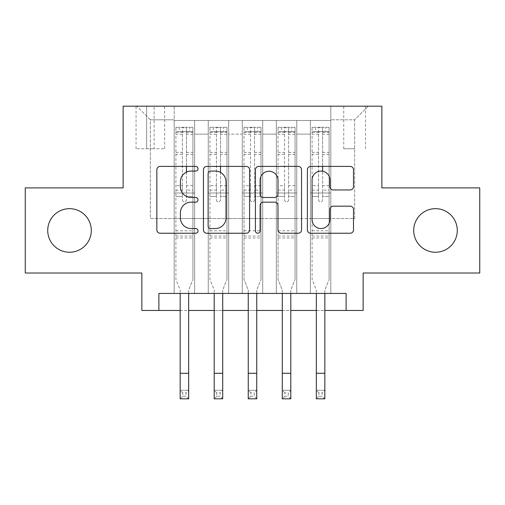 <?xml version="1.0" encoding="UTF-8"?>
<svg xmlns="http://www.w3.org/2000/svg" width="505" height="505" viewBox="0 0 505 505"><rect width="100%" height="100%" fill="white"/><g stroke="black" fill="none" stroke-linecap="round" stroke-linejoin="round"><path stroke-width="0.38" stroke-dasharray="2.52 1.89" d="M198.029 168.739A2.342 2.342 0 0 0 195.688 166.398L160.186 166.398A3.339 3.339 0 0 0 156.84 169.737L156.84 229.889A3.339 3.339 0 0 0 160.186 233.234L195.688 233.234A2.342 2.342 0 0 0 198.029 230.892A2.342 2.342 0 0 0 195.688 228.557L191.098 228.557A10.693 10.693 0 0 1 180.405 217.863L180.405 212.851A10.693 10.693 0 0 1 191.098 202.158L195.688 202.158A2.342 2.342 0 0 0 198.029 199.816A2.342 2.342 0 0 0 195.688 197.474L191.098 197.474A10.693 10.693 0 0 1 180.405 186.781L180.405 181.768A10.693 10.693 0 0 1 191.098 171.075L195.688 171.075A2.342 2.342 0 0 0 198.029 168.739M413.702 230.457A21.791 21.791 0 0 0 435.493 252.248A21.791 21.791 0 0 0 457.277 230.457A21.791 21.791 0 0 0 435.493 208.666A21.791 21.791 0 0 0 413.702 230.457M47.722 230.457A21.791 21.791 0 0 0 69.507 252.248A21.791 21.791 0 0 0 91.298 230.457A21.791 21.791 0 0 0 69.507 208.666A21.791 21.791 0 0 0 47.722 230.457M354.636 106.189L343.741 106.189L354.636 106.189M354.636 148.748L343.741 148.748L354.636 148.748M479.75 187.898L479.75 273.009L363.145 273.009L363.145 310.461L141.855 310.461L141.855 273.009L25.25 273.009L25.25 187.898L123.132 187.898L123.132 106.189L381.868 106.189L381.868 187.898L479.75 187.898M330.8 293.437L330.8 120.493L174.2 120.493L174.2 293.437L194.621 293.437L174.2 293.437L194.621 293.437L174.2 293.437L174.2 120.493L194.621 120.493L194.621 293.437L194.621 120.493L194.621 218.539L208.243 218.539L194.621 218.539L194.621 120.493L174.2 120.493L330.8 120.493L330.8 293.437L310.379 293.437L310.379 120.493L276.33 120.493L276.33 293.437L276.33 120.493L296.757 120.493L296.757 293.437L296.757 120.493L296.757 218.539L296.757 120.493L310.379 120.493L310.379 293.437L330.8 293.437L310.379 293.437L330.8 293.437L330.8 119.811L330.8 218.539L354.636 218.539L354.636 119.811L330.8 119.811L354.636 119.811L354.636 218.539L330.8 218.539L330.8 193.005L330.8 293.437M276.33 293.437L296.757 293.437L276.33 293.437L296.757 293.437L276.33 293.437L276.33 193.005L276.33 218.539L262.714 218.539L262.714 134.109L262.714 218.539L276.33 218.539L276.33 134.109L276.33 218.539L310.379 218.539L296.757 218.539L296.757 193.005L296.757 218.539L276.33 218.539L276.33 193.005L296.757 193.005L296.757 293.437L296.757 193.005L276.33 193.005L276.33 293.437M262.714 293.437L262.714 120.493L242.286 120.493L242.286 293.437L242.286 120.493L262.714 120.493L262.714 293.437L242.286 293.437L262.714 293.437L242.286 293.437L262.714 293.437L262.714 193.005L262.714 293.437M228.67 293.437L228.67 120.493L208.243 120.493L208.243 293.437L208.243 120.493L228.67 120.493L228.67 293.437L208.243 293.437L228.67 293.437L208.243 293.437L228.67 293.437L228.67 193.005L228.67 293.437M310.379 134.109L310.379 218.539L310.379 120.493L310.379 134.109L296.757 134.109L310.379 134.109M228.67 134.109L228.67 218.539L228.67 120.493L228.67 134.109L242.286 134.109L242.286 218.539L228.67 218.539L242.286 218.539L242.286 120.493L228.67 120.493L242.286 120.493L242.286 134.109L228.67 134.109M158.879 310.461L158.879 293.437L158.879 310.461L158.879 293.437L346.121 293.437L158.879 293.437L346.121 293.437L346.121 310.461M146.62 106.189L136.066 106.189L146.62 106.189L146.62 148.748L136.066 148.748L154.107 148.748L146.62 148.748L146.62 106.189M154.107 106.189L164.662 106.189L154.107 106.189L154.107 148.748L164.662 148.748L154.107 148.748L154.107 106.189M330.8 106.189L174.2 106.189L368.252 106.189L330.8 106.189L330.8 120.493L330.8 106.189M174.2 106.189L136.748 106.189L174.2 106.189L174.2 218.539L150.364 218.539L150.364 119.811L174.2 119.811L150.364 119.811L136.748 106.189L150.364 119.811L150.364 218.539L174.2 218.539L174.2 106.189M208.243 134.109L208.243 218.539L208.243 120.493L194.621 120.493L208.243 120.493L208.243 134.109L194.621 134.109L208.243 134.109M276.33 120.493L262.714 120.493L262.714 134.109L262.714 120.493L276.33 120.493L276.33 134.109L276.33 120.493M180.152 310.461L188.668 310.461M214.202 310.461L222.711 310.461M248.245 310.461L256.755 310.461M282.289 310.461L290.798 310.461M316.332 310.461L324.848 310.461M242.286 218.539L262.714 218.539L242.286 218.539L242.286 193.005L242.286 218.539M208.243 218.539L228.67 218.539L228.67 193.005L228.67 218.539L208.243 218.539L208.243 193.005L228.67 193.005L208.243 193.005L208.243 293.437L208.243 218.539M174.2 218.539L194.621 218.539L194.621 193.005L194.621 293.437L194.621 193.005L194.621 218.539L174.2 218.539L174.2 193.005L194.621 193.005L174.2 193.005L174.2 293.437L174.2 218.539M310.379 218.539L330.8 218.539L310.379 218.539L310.379 193.005L310.379 218.539M174.2 193.005L194.621 193.005L174.2 193.005M208.243 193.005L228.67 193.005L208.243 193.005M242.286 193.005L262.714 193.005L242.286 193.005L242.286 293.437L242.286 193.005L262.714 193.005L242.286 193.005M276.33 193.005L296.757 193.005L276.33 193.005M310.379 193.005L330.8 193.005L310.379 193.005L310.379 293.437L310.379 193.005L330.8 193.005L310.379 193.005M368.252 106.189L354.636 119.811L368.252 106.189M249.577 229.889L249.577 169.737A3.339 3.339 0 0 0 246.232 166.398L206.804 166.398A3.339 3.339 0 0 0 203.458 169.737L203.458 229.889A3.339 3.339 0 0 0 206.804 233.234L246.232 233.234A3.339 3.339 0 0 0 249.577 229.889M210.478 171.075A2.342 2.342 0 0 0 208.136 173.417L208.136 226.215A2.342 2.342 0 0 0 210.478 228.557L215.326 228.557A10.693 10.693 0 0 0 226.019 217.863L226.019 181.768A10.693 10.693 0 0 0 215.326 171.075L210.478 171.075M258.768 166.398L298.196 166.398A3.339 3.339 0 0 1 301.542 169.737L301.542 229.889A3.339 3.339 0 0 1 298.196 233.234L281.323 233.234A3.339 3.339 0 0 1 277.984 229.889L277.984 205.497A3.339 3.339 0 0 0 274.638 202.158L263.446 202.158A3.339 3.339 0 0 0 260.1 205.497L260.1 230.892A2.342 2.342 0 0 1 257.765 233.234A2.342 2.342 0 0 1 255.423 230.892L255.423 169.737A3.339 3.339 0 0 1 258.768 166.398M277.984 180.184A8.938 8.938 0 0 0 269.039 171.245A8.938 8.938 0 0 0 260.1 180.184L260.1 194.135A3.339 3.339 0 0 0 263.446 197.474L274.638 197.474A3.339 3.339 0 0 0 277.984 194.135L277.984 180.184M333.287 189.956L350.161 189.956A3.339 3.339 0 0 0 353.506 186.616L353.506 169.737A3.339 3.339 0 0 0 350.161 166.398L310.733 166.398A3.339 3.339 0 0 0 307.387 169.737L307.387 229.889A3.339 3.339 0 0 0 310.733 233.234L350.161 233.234A3.339 3.339 0 0 0 353.506 229.889L353.506 209.506A3.339 3.339 0 0 0 350.161 206.166L333.287 206.166A3.339 3.339 0 0 0 329.942 209.506L329.942 219.618A8.938 8.938 0 0 1 321.003 228.557A8.938 8.938 0 0 1 312.065 219.618L312.065 180.014A8.938 8.938 0 0 1 321.003 171.075A8.938 8.938 0 0 1 329.942 180.014L329.942 186.616A3.339 3.339 0 0 0 333.287 189.956M186.452 199.816A2.045 2.045 90.3 0 1 184.407 201.861A2.045 2.045 -89.7 0 0 186.452 199.816L186.452 196.401L186.452 199.816M179.3 127.298L179.3 131.723L175.898 131.729L175.898 127.304L192.923 127.304L192.923 279.48L192.923 196.401L186.452 196.401L186.452 190.107L192.923 190.107M192.923 127.304L192.923 196.401L186.452 196.401L186.452 172.136M175.898 131.729L175.898 279.48L180.152 290.015L180.152 390.296L188.668 390.296L180.152 390.296L180.152 398.811L188.668 398.811L188.668 390.296L186.111 392.852L186.111 396.255L182.709 396.255L182.709 392.852L186.111 392.852M175.898 127.304L175.898 279.48L180.152 290.015L180.152 293.437M179.3 131.723L189.514 131.723L189.514 127.298M192.923 131.729L189.514 131.723M182.368 199.816A2.045 2.045 -89.7 0 0 184.407 201.861A2.045 2.045 90.3 0 1 182.368 199.816L182.368 196.401L182.368 199.816M188.668 293.437L188.668 290.015L192.923 279.48L188.668 290.015L188.668 390.296M175.898 190.107L182.368 190.107L182.368 196.401L182.368 185.682L175.898 185.682M182.368 190.107L182.368 127.721L186.452 127.721L186.452 190.107M186.452 166.398L186.452 132.619C185.095 131.433 183.732 131.433 182.368 132.619L182.368 185.682M175.986 127.298L192.834 127.298L175.986 127.298M192.834 131.723L175.986 131.723L192.834 131.723M175.898 237.943L192.923 237.943M188.668 398.811L186.111 396.255M182.709 396.255L180.152 398.811M182.709 392.852L180.152 390.296M182.368 132.619L182.368 127.721M186.452 132.619L186.452 127.721L186.452 132.619M220.496 199.816A2.045 2.045 90.3 0 1 218.457 201.861A2.045 2.045 -89.7 0 0 220.496 199.816L220.496 196.401L220.496 199.816M213.35 127.298L213.35 131.723L209.941 131.729L209.941 127.304L226.966 127.304L226.966 279.48L226.966 196.401L220.496 196.401L220.496 190.107L226.966 190.107M226.966 127.304L226.966 196.401L220.496 196.401L220.496 172.413M209.941 131.729L209.941 279.48L214.202 290.015L214.202 390.296L222.711 390.296L214.202 390.296L214.202 398.811L222.711 398.811L222.711 390.296L220.155 392.852L220.155 396.255L216.752 396.255L216.752 392.852L220.155 392.852M209.941 127.304L209.941 279.48L214.202 290.015L214.202 293.437M213.35 131.723L223.564 131.723L223.564 127.298M226.966 131.729L223.564 131.723M216.411 199.816A2.045 2.045 -89.7 0 0 218.457 201.861A2.045 2.045 90.3 0 1 216.411 199.816L216.411 196.401L216.411 199.816M222.711 293.437L222.711 290.015L226.966 279.48L222.711 290.015L222.711 390.296M209.941 190.107L216.411 190.107L216.411 196.401L216.411 185.682L209.941 185.682M216.411 190.107L216.411 127.721L220.496 127.721L220.496 190.107M220.496 166.398L220.496 132.619C219.138 131.433 217.775 131.433 216.411 132.619L216.411 185.682M210.03 127.298L226.884 127.298L210.03 127.298M226.884 131.723L210.03 131.723L226.884 131.723M209.941 237.943L226.966 237.943M222.711 398.811L220.155 396.255M216.752 396.255L214.202 398.811M216.752 392.852L214.202 390.296M216.411 132.619L216.411 127.721M220.496 132.619L220.496 127.721L220.496 132.619M254.545 199.816A2.045 2.045 90.3 0 1 252.5 201.861A2.045 2.045 -89.7 0 0 254.545 199.816L254.545 196.401L254.545 199.816M247.393 127.298L247.393 131.723L243.991 131.729L243.991 127.304L261.009 127.304L261.009 279.48L261.009 196.401L254.545 196.401L254.545 190.107L261.009 190.107M261.009 127.304L261.009 196.401L254.545 196.401L254.545 132.619C253.182 131.433 251.825 131.433 250.455 132.619L250.455 185.682L243.991 185.682L243.991 279.48L248.245 290.015L248.245 390.296L256.755 390.296L248.245 390.296L248.245 398.811L256.755 398.811L256.755 390.296L254.204 392.852L254.204 396.255L250.796 396.255L250.796 392.852L254.204 392.852M243.991 131.729L243.991 185.682M243.991 127.304L243.991 279.48L248.245 290.015L248.245 293.437M247.393 131.723L257.607 131.723L257.607 127.298M261.009 131.729L257.607 131.723M250.455 199.816A2.045 2.045 -89.7 0 0 252.5 201.861A2.045 2.045 90.3 0 1 250.455 199.816L250.455 196.401L250.455 199.816M256.755 293.437L256.755 290.015L261.009 279.48L256.755 290.015L256.755 390.296M243.991 190.107L250.455 190.107L250.455 196.401L250.455 185.682M250.455 190.107L250.455 127.721L254.545 127.721L254.545 190.107M244.073 127.298L260.927 127.298L244.073 127.298M260.927 131.723L244.073 131.723L260.927 131.723M243.991 237.943L261.009 237.943M256.755 398.811L254.204 396.255M250.796 396.255L248.245 398.811M250.796 392.852L248.245 390.296M250.455 132.619L250.455 127.721M254.545 132.619L254.545 127.721L254.545 132.619M288.589 199.816A2.045 2.045 90.3 0 1 286.543 201.861A2.045 2.045 -89.7 0 0 288.589 199.816L288.589 196.401L288.589 199.816M281.436 127.298L281.436 131.723L278.034 131.729L278.034 127.304L295.059 127.304L295.059 279.48L295.059 196.401L288.589 196.401L288.589 190.107L295.059 190.107M295.059 127.304L295.059 196.401L288.589 196.401L288.589 132.619C287.231 131.433 285.868 131.433 284.504 132.619L284.504 185.682L278.034 185.682L278.034 279.48L282.289 290.015L282.289 390.296L290.798 390.296L282.289 390.296L282.289 398.811L290.798 398.811L290.798 390.296L288.248 392.852L288.248 396.255L284.845 396.255L284.845 392.852L288.248 392.852M278.034 131.729L278.034 185.682M278.034 127.304L278.034 279.48L282.289 290.015L282.289 293.437M281.436 131.723L291.65 131.723L291.65 127.298M295.059 131.729L291.65 131.723M284.504 199.816A2.045 2.045 -89.7 0 0 286.543 201.861A2.045 2.045 90.3 0 1 284.504 199.816L284.504 196.401L284.504 199.816M290.798 293.437L290.798 290.015L295.059 279.48L290.798 290.015L290.798 390.296M278.034 190.107L284.504 190.107L284.504 196.401L284.504 185.682M284.504 190.107L284.504 127.721L288.589 127.721L288.589 190.107M278.116 127.298L294.97 127.298L278.116 127.298M294.97 131.723L278.116 131.723L294.97 131.723M278.034 237.943L295.059 237.943M290.798 398.811L288.248 396.255M284.845 396.255L282.289 398.811M284.845 392.852L282.289 390.296M284.504 132.619L284.504 127.721M288.589 132.619L288.589 127.721L288.589 132.619M322.632 199.816A2.045 2.045 90.3 0 1 320.593 201.861A2.045 2.045 -89.7 0 0 322.632 199.816L322.632 196.401L322.632 199.816M315.486 127.298L315.486 131.723L312.077 131.729L312.077 127.304L329.102 127.304L329.102 279.48L329.102 196.401L322.632 196.401L322.632 190.107L329.102 190.107M329.102 127.304L329.102 196.401L322.632 196.401L322.632 171.227M312.077 131.729L312.077 279.48L316.332 290.015L316.332 390.296L324.848 390.296L316.332 390.296L316.332 398.811L324.848 398.811L324.848 390.296L322.291 392.852L322.291 396.255L318.889 396.255L318.889 392.852L322.291 392.852M312.077 127.304L312.077 279.48L316.332 290.015L316.332 293.437M315.486 131.723L325.7 131.723L325.7 127.298M329.102 131.729L325.7 131.723M318.548 199.816A2.045 2.045 -89.7 0 0 320.593 201.861A2.045 2.045 90.3 0 1 318.548 199.816L318.548 196.401L318.548 199.816M324.848 293.437L324.848 290.015L329.102 279.48L324.848 290.015L324.848 390.296M312.077 190.107L318.548 190.107L318.548 196.401L318.548 185.682L312.077 185.682M318.548 190.107L318.548 127.721L322.632 127.721L322.632 190.107M322.632 166.398L322.632 132.619C321.275 131.433 319.911 131.433 318.548 132.619L318.548 185.682M312.166 127.298L329.014 127.298L312.166 127.298M329.014 131.723L312.166 131.723L329.014 131.723M312.077 237.943L329.102 237.943M324.848 398.811L322.291 396.255M318.889 396.255L316.332 398.811M318.889 392.852L316.332 390.296M318.548 132.619L318.548 127.721M322.632 132.619L322.632 127.721L322.632 132.619M276.33 134.109L262.714 134.109L276.33 134.109M175.898 230.798L192.923 230.798M175.898 196.401L182.368 196.401L175.898 196.401M192.923 185.682L186.452 185.682M186.452 152.365L192.923 152.365M175.898 152.365L182.368 152.365M192.923 154.353L186.452 154.353M182.368 154.353L175.898 154.353M186.452 132.272L192.923 132.272M192.923 134.261L186.452 134.261M175.898 132.272L182.368 132.272M182.368 134.261L175.898 134.261M175.898 236.024L192.923 236.024M180.152 373.277L188.668 373.277M209.941 230.798L226.966 230.798M209.941 196.401L216.411 196.401L209.941 196.401M226.966 185.682L220.496 185.682M220.496 152.365L226.966 152.365M209.941 152.365L216.411 152.365M226.966 154.353L220.496 154.353M216.411 154.353L209.941 154.353M220.496 132.272L226.966 132.272M226.966 134.261L220.496 134.261M209.941 132.272L216.411 132.272M216.411 134.261L209.941 134.261M209.941 236.024L226.966 236.024M214.202 373.277L222.711 373.277M243.991 230.798L261.009 230.798M243.991 196.401L250.455 196.401L243.991 196.401M261.009 185.682L254.545 185.682M254.545 152.365L261.009 152.365M243.991 152.365L250.455 152.365M261.009 154.353L254.545 154.353M250.455 154.353L243.991 154.353M254.545 132.272L261.009 132.272M261.009 134.261L254.545 134.261M243.991 132.272L250.455 132.272M250.455 134.261L243.991 134.261M243.991 236.024L261.009 236.024M248.245 373.277L256.755 373.277M278.034 230.798L295.059 230.798M278.034 196.401L284.504 196.401L278.034 196.401M295.059 185.682L288.589 185.682M288.589 152.365L295.059 152.365M278.034 152.365L284.504 152.365M295.059 154.353L288.589 154.353M284.504 154.353L278.034 154.353M288.589 132.272L295.059 132.272M295.059 134.261L288.589 134.261M278.034 132.272L284.504 132.272M284.504 134.261L278.034 134.261M278.034 236.024L295.059 236.024M282.289 373.277L290.798 373.277M312.077 230.798L329.102 230.798M312.077 196.401L318.548 196.401L312.077 196.401M329.102 185.682L322.632 185.682M322.632 152.365L329.102 152.365M312.077 152.365L318.548 152.365M329.102 154.353L322.632 154.353M318.548 154.353L312.077 154.353M322.632 132.272L329.102 132.272M329.102 134.261L322.632 134.261M312.077 132.272L318.548 132.272M318.548 134.261L312.077 134.261M312.077 236.024L329.102 236.024M316.332 373.277L324.848 373.277M343.741 148.748L343.741 106.189M136.066 148.748L136.066 106.189M164.662 148.748L164.662 106.189M365.532 148.748L365.532 106.189"/><path stroke-width="0.76" d="M198.029 168.739A2.342 2.342 0 0 0 195.688 166.398L160.186 166.398A3.339 3.339 0 0 0 156.84 169.737L156.84 229.889A3.339 3.339 0 0 0 160.186 233.234L195.688 233.234A2.342 2.342 0 0 0 198.029 230.892A2.342 2.342 0 0 0 195.688 228.557L191.098 228.557A10.693 10.693 0 0 1 180.405 217.863L180.405 212.851A10.693 10.693 0 0 1 191.098 202.158L195.688 202.158A2.342 2.342 0 0 0 198.029 199.816A2.342 2.342 0 0 0 195.688 197.474L191.098 197.474A10.693 10.693 0 0 1 180.405 186.781L180.405 181.768A10.693 10.693 0 0 1 191.098 171.075L195.688 171.075A2.342 2.342 0 0 0 198.029 168.739M413.702 230.457A21.791 21.791 0 0 0 435.493 252.248A21.791 21.791 0 0 0 457.277 230.457A21.791 21.791 0 0 0 435.493 208.666A21.791 21.791 0 0 0 413.702 230.457M47.722 230.457A21.791 21.791 0 0 0 69.507 252.248A21.791 21.791 0 0 0 91.298 230.457A21.791 21.791 0 0 0 69.507 208.666A21.791 21.791 0 0 0 47.722 230.457M350.161 189.956A3.339 3.339 0 0 0 353.506 186.616L353.506 169.737A3.339 3.339 0 0 0 350.161 166.398L310.733 166.398A3.339 3.339 0 0 0 307.387 169.737L307.387 229.889A3.339 3.339 0 0 0 310.733 233.234L350.161 233.234A3.339 3.339 0 0 0 353.506 229.889L353.506 209.506A3.339 3.339 0 0 0 350.161 206.166L333.287 206.166A3.339 3.339 0 0 0 329.942 209.506L329.942 219.618A8.938 8.938 0 0 1 321.003 228.557A8.938 8.938 0 0 1 312.065 219.618L312.065 180.014A8.938 8.938 0 0 1 321.003 171.075A8.938 8.938 0 0 1 329.942 180.014L329.942 186.616A3.339 3.339 0 0 0 333.287 189.956L350.161 189.956M158.879 310.461L158.879 293.437L346.121 293.437L346.121 310.461L363.145 310.461L363.145 273.009L479.75 273.009L479.75 187.898L381.868 187.898L381.868 106.189L123.132 106.189L123.132 187.898L25.25 187.898L25.25 273.009L141.855 273.009L141.855 310.461L180.152 310.461M249.577 169.737A3.339 3.339 0 0 0 246.232 166.398L206.804 166.398A3.339 3.339 0 0 0 203.458 169.737L203.458 229.889A3.339 3.339 0 0 0 206.804 233.234L246.232 233.234A3.339 3.339 0 0 0 249.577 229.889L249.577 169.737M258.768 166.398L298.196 166.398A3.339 3.339 0 0 1 301.542 169.737L301.542 229.889A3.339 3.339 0 0 1 298.196 233.234L281.323 233.234A3.339 3.339 0 0 1 277.984 229.889L277.984 205.497A3.339 3.339 0 0 0 274.638 202.158L263.446 202.158A3.339 3.339 0 0 0 260.1 205.497L260.1 230.892A2.342 2.342 0 0 1 257.765 233.234A2.342 2.342 0 0 1 255.423 230.892L255.423 169.737A3.339 3.339 0 0 1 258.768 166.398M188.668 310.461L214.202 310.461M222.711 310.461L248.245 310.461M256.755 310.461L282.289 310.461M290.798 310.461L316.332 310.461M324.848 310.461L346.121 310.461M210.478 171.075A2.342 2.342 0 0 0 208.136 173.417L208.136 226.215A2.342 2.342 0 0 0 210.478 228.557L215.326 228.557A10.693 10.693 0 0 0 226.019 217.863L226.019 181.768A10.693 10.693 0 0 0 215.326 171.075L210.478 171.075M277.984 180.184A8.938 8.938 0 0 0 269.039 171.245A8.938 8.938 0 0 0 260.1 180.184L260.1 194.135A3.339 3.339 0 0 0 263.446 197.474L274.638 197.474A3.339 3.339 0 0 0 277.984 194.135L277.984 180.184M180.152 373.277L188.668 373.277L188.668 398.811L180.152 398.811L180.152 293.437M188.668 373.277L188.668 293.437M186.452 172.136L186.452 166.398M214.202 373.277L222.711 373.277L222.711 398.811L214.202 398.811L214.202 293.437M222.711 373.277L222.711 293.437M220.496 172.413L220.496 166.398M248.245 373.277L256.755 373.277L256.755 398.811L248.245 398.811L248.245 293.437M256.755 373.277L256.755 293.437M282.289 373.277L290.798 373.277L290.798 398.811L282.289 398.811L282.289 293.437M290.798 373.277L290.798 293.437M316.332 373.277L324.848 373.277L324.848 398.811L316.332 398.811L316.332 293.437M324.848 373.277L324.848 293.437M322.632 171.227L322.632 166.398"/></g></svg>
